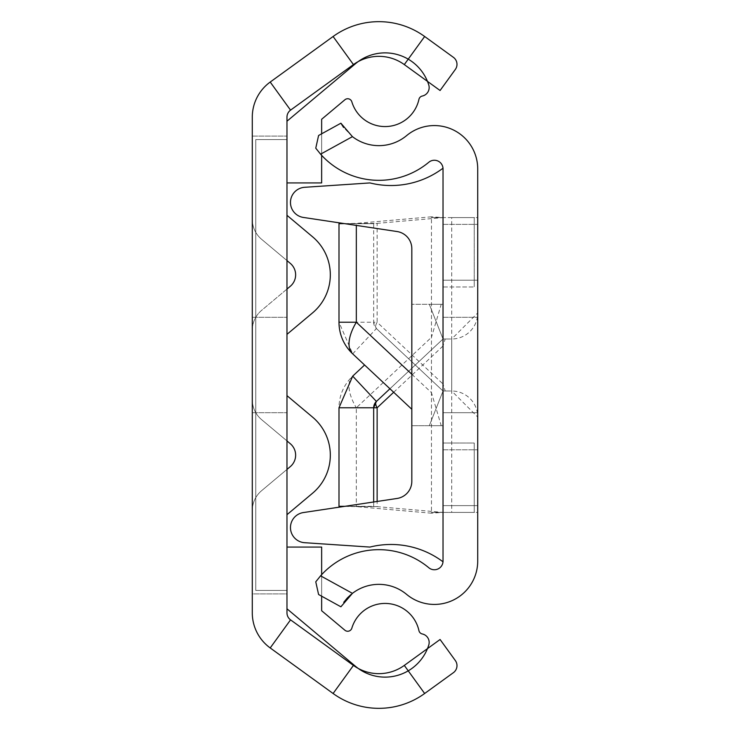 <?xml version="1.0" encoding="UTF-8"?>
<svg xmlns="http://www.w3.org/2000/svg" width="730" height="730" viewBox="0 0 730 730"><rect width="100%" height="100%" fill="white"/><g stroke="black" fill="none" stroke-linecap="round" stroke-linejoin="round"><path stroke-width="0.55" stroke-dasharray="3.65 2.74" d="M286.972 365L286.972 412.687L286.972 365M252.288 365L252.288 412.687L252.288 365M456.989 665.65A8.669 8.669 0 0 1 453.403 672.668L424.65 693.5A78.028 78.028 0 0 1 333.099 693.5L270.209 647.948A43.353 43.353 0 0 1 252.288 612.835L252.288 117.165A43.353 43.353 0 0 1 270.209 82.052L333.099 36.5A78.028 78.028 0 0 1 424.65 36.5L453.403 57.332A8.669 8.669 0 0 1 455.337 69.441L440.08 90.502L404.301 64.587A43.353 43.353 0 0 0 353.439 64.587L290.549 110.139A8.669 8.669 0 0 0 286.972 117.165L286.972 612.835A8.669 8.669 0 0 0 290.549 619.861L353.439 665.413A43.353 43.353 0 0 0 404.301 665.413L440.08 639.498L455.337 660.559A8.669 8.669 0 0 1 456.989 665.65M286.972 593.892L286.972 136.108L286.972 593.892L286.972 136.108L286.972 593.892L252.288 593.892L252.288 136.108L252.288 593.892L252.288 136.108L252.288 593.892L286.972 593.892M286.972 215.304L286.972 334.349L286.972 289.08L286.972 334.349L286.972 289.08L290.294 286.288A14.956 14.956 0 0 0 290.294 263.375L286.972 260.583L286.972 289.08L290.294 286.288A14.956 14.956 0 0 0 290.294 263.375L286.972 260.583L286.972 215.304L286.972 289.08L290.294 286.288A14.956 14.956 0 0 0 290.294 263.375L286.972 260.583L286.972 289.08L261.577 310.387A26.006 26.006 0 0 0 252.288 330.307L252.288 219.356A26.006 26.006 0 0 0 261.577 239.276L286.972 260.583L286.972 215.304L312.586 236.803A49.64 49.64 0 0 1 312.586 312.86A49.64 49.64 0 0 0 312.586 236.803L286.972 215.304M286.972 469.417L261.577 490.724L286.972 469.417L261.577 490.724L286.972 469.417L286.972 440.92L261.577 419.613A26.006 26.006 0 0 1 252.288 399.693A26.006 26.006 0 0 0 261.577 419.613A26.006 26.006 0 0 1 252.288 399.693L252.288 510.644A26.006 26.006 0 0 1 261.577 490.724A26.006 26.006 0 0 0 252.288 510.644A26.006 26.006 0 0 1 261.577 490.724A26.006 26.006 0 0 0 252.288 510.644L252.288 399.693A26.006 26.006 0 0 0 261.577 419.613L286.972 440.92L286.972 395.651L286.972 514.696L286.972 469.417L286.972 514.696L286.972 469.417L290.294 466.625A14.956 14.956 0 0 0 290.294 443.712L286.972 440.92L286.972 469.417L290.294 466.625A14.956 14.956 0 0 0 290.294 443.712L286.972 440.92L286.972 395.651L286.972 469.417L290.294 466.625M286.972 289.08L261.577 310.387A26.006 26.006 0 0 0 252.288 330.307A26.006 26.006 0 0 1 261.577 310.387A26.006 26.006 0 0 0 252.288 330.307L252.288 219.356A26.006 26.006 0 0 0 261.577 239.276L286.972 260.583L261.577 239.276A26.006 26.006 0 0 1 252.288 219.356L252.288 330.307L252.288 219.356A26.006 26.006 0 0 0 261.577 239.276L286.972 260.583M252.288 136.108L286.972 136.108L252.288 136.108M286.972 440.92L290.294 443.712M312.586 312.86L286.972 334.349L312.586 312.86A49.64 49.64 0 0 0 312.586 236.803M286.972 395.651L312.586 417.14A49.64 49.64 0 0 1 312.586 493.197A49.64 49.64 0 0 0 312.586 417.14L286.972 395.651M312.586 493.197L286.972 514.696L312.586 493.197A49.64 49.64 0 0 0 312.586 417.14M321.647 119.264L321.647 182.929L286.972 182.929L286.972 121.207L355.629 63.592A45.798 45.798 0 0 1 428.765 84.963A8.669 8.669 0 0 1 422.278 96.041A4.334 4.334 0 0 0 418.938 99.353A34.684 34.684 0 0 1 351.842 101.835A4.334 4.334 0 0 0 344.907 99.754L321.647 119.264L321.647 182.929L286.972 182.929L286.972 547.071L321.647 547.071L321.647 610.736L344.907 630.245A4.334 4.334 0 0 0 351.842 628.165A34.684 34.684 0 0 1 418.938 630.647A4.334 4.334 0 0 0 422.278 633.959A8.669 8.669 0 0 1 428.765 645.037A45.798 45.798 0 0 1 355.629 666.408L286.972 608.793L286.972 547.071L286.972 590.424L255.755 590.424L255.755 139.576L255.755 590.424L255.755 139.576L255.755 590.424L286.972 590.424L286.972 121.207L355.629 63.592A45.798 45.798 0 0 1 428.765 84.963A8.669 8.669 0 0 1 422.278 96.041A4.334 4.334 0 0 0 418.938 99.353A34.684 34.684 0 0 1 351.842 101.835A4.334 4.334 0 0 0 344.907 99.754L321.647 119.264L321.647 182.929L286.972 182.929L286.972 121.207M321.647 133.8L321.647 155.344M321.647 574.656L321.647 596.2M286.972 139.576L255.755 139.576L286.972 139.576L286.972 182.929L286.972 139.576L255.755 139.576L286.972 139.576M422.278 633.959A8.669 8.669 0 0 1 428.765 645.037A45.798 45.798 0 0 1 355.629 666.408L286.972 608.793L286.972 547.071L321.647 547.071L321.647 610.736L344.907 630.245A4.334 4.334 0 0 0 351.842 628.165A34.684 34.684 0 0 1 418.938 630.647A4.334 4.334 0 0 0 422.278 633.959A8.669 8.669 0 0 1 428.765 645.037A45.798 45.798 0 0 1 355.629 666.408L286.972 608.793L286.972 547.071L321.647 547.071L321.647 610.736L344.907 630.245M351.842 628.165A34.684 34.684 0 0 1 418.938 630.647M355.629 63.592A45.798 45.798 0 0 1 428.765 84.963A8.669 8.669 0 0 1 422.278 96.041M418.938 99.353A34.684 34.684 0 0 1 351.842 101.835M286.972 590.424L255.755 590.424L286.972 590.424L286.972 547.071L286.972 590.424M286.972 182.929L286.972 547.071L286.972 182.929M477.712 365L477.712 412.687L477.712 365M443.028 365L443.028 412.687L443.028 365L443.028 412.687L443.028 365L443.028 412.687L443.028 365L443.028 412.687L443.028 365L443.028 412.687L443.028 365L443.028 412.687L443.028 365L443.028 412.687L477.712 412.687L443.028 412.687L443.028 317.313L477.712 317.313L443.028 317.313L443.028 365M443.028 224.375L477.712 224.375L477.712 280.21L477.712 224.375L477.712 280.21L477.712 224.375L443.028 224.375L443.028 280.21L477.712 280.21L443.028 280.21L443.028 224.375M443.028 449.789L477.712 449.789L477.712 505.625L477.712 449.789L477.712 505.625L477.712 449.789L443.028 449.789L443.028 505.625L477.712 505.625L443.028 505.625L443.028 449.789M445.2 391.006L451.706 391.006L451.706 217.604L477.712 217.604L477.712 417.022A26.006 26.006 0 0 0 451.706 391.006L443.028 391.006L443.028 425.69L443.028 217.604L443.028 384.007L445.2 391.006L443.028 391.006L443.028 217.604L431.466 217.604L431.466 392.676L441.212 425.69L429.313 425.69L443.028 391.006L376.406 328.555A8.669 4.161 -46.8 0 1 377.136 322.231L443.028 384.007M352.435 136.647A43.353 43.353 0 0 0 406.619 135.607A43.353 43.353 0 0 1 477.712 168.913L477.712 561.087A43.353 43.353 0 0 1 406.619 594.393A43.353 43.353 0 0 0 352.435 593.353L320.589 575.824A78.028 78.028 0 0 1 428.811 567.748A8.669 8.669 0 0 0 443.028 561.087L443.028 168.913A8.669 8.669 0 0 0 428.811 162.252A78.028 78.028 0 0 1 320.589 154.176L352.435 136.647L343.565 127.449M445.2 338.994L451.706 338.994L451.706 512.396L477.712 512.396L477.712 312.978A26.006 26.006 0 0 1 451.706 338.994L443.028 338.994L443.028 304.31L443.028 512.396L443.028 345.993L445.2 338.994L443.028 338.994L443.028 512.396L431.466 512.396L431.466 337.324L441.212 304.31L429.313 304.31L443.028 338.994L376.406 401.445M451.706 217.604L477.712 217.604L477.712 417.022L451.706 391.006M451.706 512.396L477.712 512.396L477.712 312.978L451.706 338.994M340.901 123.206L318.59 135.488L315.762 148.181L320.589 154.176M320.589 575.824L315.762 581.819L318.59 594.512L340.901 606.794L343.766 602.268M441.212 425.69L443.028 425.69L443.028 304.31L443.028 425.69L443.028 304.31L411.82 304.31L443.028 304.31L443.028 425.69L411.82 425.69L411.82 304.31L411.82 425.69L411.82 304.31L411.82 425.69L443.028 425.69L429.313 425.69L443.028 391.006L376.406 328.555L373.669 322.231L373.669 223.681L377.136 223.371L377.136 322.231L373.669 322.231L373.669 223.681L338.994 223.681L373.669 223.681M443.028 217.604L443.028 286.972L474.245 286.972L443.028 286.972L443.028 217.604L443.028 286.972L443.028 217.604L474.245 217.604L474.245 286.972L474.245 217.604L474.245 286.972L474.245 217.604L443.028 217.604L431.466 216.801L431.466 217.604L443.028 217.604L377.136 223.371L356.331 223.371L356.331 225.406M411.82 409.284L352.69 353.858L338.994 322.231L338.994 223.681M352.69 353.858L376.406 328.555A8.669 8.669 0 0 1 373.669 322.231L338.994 322.231M431.466 216.801L356.331 223.371L344.204 223.59M441.212 304.31L429.313 304.31L443.028 338.994L389.929 388.771M443.028 512.396L443.028 443.028L443.028 512.396L474.245 512.396L443.028 512.396L443.028 443.028L474.245 443.028L474.245 512.396L474.245 443.028L474.245 512.396L474.245 443.028L443.028 443.028L443.028 512.396L431.466 513.199L431.466 512.396L443.028 512.396L377.136 506.629L377.136 501.464M344.815 506.319L377.136 506.629L356.331 506.629L356.331 407.769L431.466 337.324M373.669 501.984L373.669 506.319L338.994 506.319L338.994 407.769A43.353 43.353 0 0 1 352.69 376.142A43.353 20.805 -133.2 0 0 356.331 407.769L338.994 407.769M352.69 376.142L364.58 365M431.466 513.199L356.331 506.629L344.204 506.41M373.669 407.769L373.669 506.319M443 168.21A86.706 86.706 0 0 0 443.028 168.192A86.706 86.706 0 0 1 369.937 182.929L304.602 187.3A15.175 15.175 0 0 0 303.351 217.44L397.056 231.538A17.337 17.337 0 0 1 411.82 248.684L411.82 481.316A17.337 17.337 0 0 1 397.056 498.462A17.337 17.337 0 0 0 411.82 481.316L411.82 248.684A17.337 17.337 0 0 0 397.056 231.538L303.351 217.44L397.056 231.538A17.337 17.337 0 0 1 411.82 248.684L411.82 481.316A17.337 17.337 0 0 1 397.056 498.462L303.351 512.56A15.175 15.175 0 0 0 304.602 542.7L369.937 547.071L304.602 542.7A15.175 15.175 0 0 1 290.44 527.562A15.175 15.175 0 0 0 304.602 542.7M369.937 547.071A86.706 86.706 0 0 1 443.028 561.808A86.706 86.706 0 0 0 369.937 547.071A86.706 86.706 0 0 1 443.028 561.808L443.028 168.192A86.706 86.706 0 0 1 369.937 182.929A86.706 86.706 0 0 0 443.028 168.192L443.028 561.808A86.706 86.706 0 0 0 443 561.79M290.44 202.438A15.175 15.175 0 0 0 303.351 217.44A15.175 15.175 0 0 1 304.602 187.3A15.175 15.175 0 0 0 290.44 202.438M303.351 512.56L397.056 498.462L303.351 512.56A15.175 15.175 0 0 0 290.44 527.562A15.175 15.175 0 0 1 303.351 512.56M369.937 182.929L304.602 187.3M424.65 693.5L404.301 665.413M333.099 693.5L353.439 665.413M270.209 647.948L290.549 619.861M270.209 82.052L290.549 110.139M333.099 36.5L353.439 64.587M424.65 36.5L404.301 64.587M411.82 374.253L431.466 392.676M393.671 392.275L443.028 345.993M252.288 412.687L286.972 412.687L252.288 412.687M252.288 317.313L286.972 317.313L252.288 317.313M443.028 412.687L477.712 412.687L443.028 412.687M443.028 317.313L477.712 317.313L443.028 317.313"/><path stroke-width="1.09" d="M424.65 36.5A78.028 78.028 0 0 0 333.099 36.5L270.209 82.052A43.353 43.353 0 0 0 252.288 117.165L252.288 612.835A43.353 43.353 0 0 0 270.209 647.948L333.099 693.5A78.028 78.028 0 0 0 424.65 693.5L453.403 672.668A8.669 8.669 0 0 0 455.337 660.559L440.08 639.498L404.301 665.413A43.353 43.353 0 0 1 353.439 665.413L290.549 619.861A8.669 8.669 0 0 1 286.972 612.835L286.972 117.165A8.669 8.669 0 0 1 290.549 110.139L353.439 64.587A43.353 43.353 0 0 1 404.301 64.587L440.08 90.502L455.337 69.441A8.669 8.669 0 0 0 453.403 57.332L424.65 36.5L404.301 64.587M286.972 289.08L290.294 286.288A14.956 14.956 0 0 0 290.294 263.375L286.972 260.583M286.972 469.417L290.294 466.625A14.956 14.956 0 0 0 290.294 443.712L286.972 440.92M312.586 312.86L286.972 334.349L312.586 312.86A49.64 49.64 0 0 0 312.586 236.803L286.972 215.304L312.586 236.803M312.586 493.197L286.972 514.696L312.586 493.197A49.64 49.64 0 0 0 312.586 417.14L286.972 395.651L312.586 417.14M290.294 466.625A14.956 14.956 0 0 0 290.294 443.712M321.647 155.344L321.647 182.929L286.972 182.929L286.972 121.207L355.629 63.592A45.798 45.798 0 0 1 428.765 84.963A8.669 8.669 0 0 1 422.278 96.041A4.334 4.334 0 0 0 418.938 99.353A34.684 34.684 0 0 1 351.842 101.835A4.334 4.334 0 0 0 344.907 99.754L321.647 119.264L321.647 133.8M321.647 596.2L321.647 610.736L344.907 630.245A4.334 4.334 0 0 0 351.842 628.165A34.684 34.684 0 0 1 418.938 630.647A4.334 4.334 0 0 0 422.278 633.959A8.669 8.669 0 0 1 428.765 645.037A45.798 45.798 0 0 1 355.629 666.408L286.972 608.793L286.972 547.071L321.647 547.071L321.647 574.656M351.842 101.835A4.334 4.334 0 0 0 344.907 99.754L321.647 119.264M422.278 96.041A4.334 4.334 0 0 0 418.938 99.353M286.972 121.207L355.629 63.592M418.938 630.647A4.334 4.334 0 0 0 422.278 633.959M344.907 630.245A4.334 4.334 0 0 0 351.842 628.165M320.589 575.824L352.435 593.353L340.901 606.794L318.59 594.512L315.762 581.819L320.589 575.824A78.028 78.028 0 0 1 428.811 567.748A8.669 8.669 0 0 0 443.028 561.087L443.028 168.913A8.669 8.669 0 0 0 428.811 162.252A78.028 78.028 0 0 1 320.589 154.176L315.762 148.181L318.59 135.488L340.901 123.206L352.435 136.647L320.589 154.176M352.435 593.353A43.353 43.353 0 0 1 406.619 594.393A43.353 43.353 0 0 0 477.712 561.087L477.712 168.913A43.353 43.353 0 0 0 406.619 135.607A43.353 43.353 0 0 1 352.435 136.647M343.766 602.268L347.252 598.053M347.443 597.852L351.194 594.339M343.565 127.449L340.901 123.206M411.82 409.284L352.69 353.858A43.353 43.353 0 0 1 338.994 322.231L338.994 223.681L344.204 223.59M352.69 353.858A43.353 20.805 -46.8 0 1 356.331 322.231L411.82 374.253M364.58 365L352.69 376.142L376.406 401.445A8.669 4.161 -133.2 0 0 377.136 407.769L393.671 392.275M352.69 376.142L338.994 407.769L338.994 506.319L344.815 506.319M389.929 388.771L376.406 401.445L373.669 407.769L373.669 501.984M338.994 506.319L344.204 506.41M338.994 407.769L373.669 407.769A8.669 8.669 0 0 1 376.406 401.445M443 168.21A86.706 86.706 0 0 1 369.937 182.929L304.602 187.3A15.175 15.175 0 0 0 303.351 217.44L397.056 231.538A17.337 17.337 0 0 1 411.82 248.684L411.82 481.316A17.337 17.337 0 0 1 397.056 498.462L303.351 512.56A15.175 15.175 0 0 0 304.602 542.7L369.937 547.071L304.602 542.7M443 561.79A86.706 86.706 0 0 0 369.937 547.071M369.937 182.929L304.602 187.3M270.209 82.052L290.549 110.139M270.209 647.948L290.549 619.861M333.099 693.5L353.439 665.413M424.65 693.5L404.301 665.413M333.099 36.5L353.439 64.587M338.994 322.231L356.331 322.231L356.331 225.406M373.669 407.769L377.136 407.769L377.136 501.464"/></g></svg>
